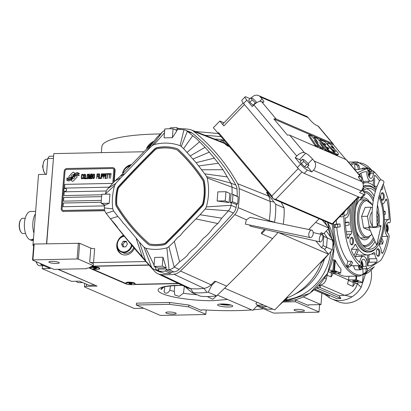 <?xml version="1.0" encoding="UTF-8"?>
<svg xmlns="http://www.w3.org/2000/svg" width="411" height="411" viewBox="0 0 411 411"><rect width="100%" height="100%" fill="white"/><g stroke="black" fill="none" stroke-linecap="round" stroke-linejoin="round"><path stroke-width="0.62" d="M170.401 285.938L169.815 290.187C168.412 292.802 166.732 293.68 164.785 292.827L164.025 291.574L164.801 288.019A33.599 6.201 4.5 0 1 163.696 287.135M184.369 286.339L183.445 293.218L179.124 296.418L174.788 294.954L174.29 291.435L174.706 285.599M216.607 295.848L212.764 299.285L207.334 296.557M163.254 287.274L161.651 289.267L160.799 289.221L162.237 287.705M221.144 303.991A5.59 1.033 -175.5 0 0 229.41 304.643M93.282 265.583L78.393 259.141L77.114 258.966L32.931 259.88L32.526 260.086L53.985 269.375L86.49 268.707A3.807 0.704 -175.5 0 1 86.392 268.527A3.807 0.704 -175.5 0 1 88.437 268.07L93.282 265.583L93.425 263.718L89.706 262.11A2.856 0.529 4.5 0 0 93.544 262.624L145.828 261.545M148.869 264.961L92.218 266.128M123.475 235.231A10.465 9.057 -66.6 0 0 116.781 244.925A10.465 9.057 -66.6 0 0 121.882 254.342A10.465 9.057 -66.6 0 0 134.356 248.316M131.119 164.677A10.465 9.057 -66.6 0 0 122.622 172.99M46.715 243.769L53.81 153.616L143.562 151.762M89.706 262.11L90.805 248.126A2.856 0.529 -175.5 0 0 94.643 248.64L93.544 262.624M90.805 248.126L79.636 243.291L78.393 259.141M122.324 236.525A10.465 9.057 113.4 0 1 123.819 235.657M117.51 247.643A10.465 9.057 -66.6 0 0 122.211 254.476M127.826 166.609A10.465 9.057 113.4 0 1 130.672 165.217M86.685 284.278L86.526 286.308L97.047 286.087L58.234 269.287M32.526 260.086L33.774 244.237L34.175 244.031L79.636 243.291M58.686 262.326A5.235 0.966 4.5 0 1 59.276 262.835A5.235 0.966 4.5 0 1 55.259 263.456A5.235 0.966 4.5 0 1 49.428 262.516A5.235 0.966 4.5 0 1 48.842 262.013A5.235 0.966 4.5 0 1 52.855 261.386A5.235 0.966 4.5 0 1 58.686 262.326M77.114 258.966L78.357 243.117M86.516 268.368L86.49 268.707M231.917 305.352A7.614 1.408 -175.5 0 0 223.435 303.986A7.614 1.408 -175.5 0 0 217.594 304.895A7.614 1.408 -175.5 0 0 218.452 305.63A7.614 1.408 -175.5 0 0 226.934 306.996A7.614 1.408 -175.5 0 0 232.77 306.087A7.614 1.408 -175.5 0 0 231.917 305.352M134.52 284.52L178.631 283.611M88.863 267.849L125.946 283.903A3.807 0.704 -175.5 0 0 129.501 284.551M86.526 286.308A3.807 0.704 -175.5 0 0 84.486 286.765A3.807 0.704 -175.5 0 0 84.913 287.135L134.15 308.45L143.783 308.25M251.753 309.935A88.488 16.337 -175.5 0 1 203.697 309.868A2.856 0.529 4.5 0 0 201.092 310.192A2.856 0.529 4.5 0 0 201.411 310.469L188.896 305.049L169.702 302.465L136.462 303.154L136.313 305.019L159.961 315.252L161.24 315.427L205.423 314.513L205.824 314.307L188.747 306.914L169.553 304.33L136.313 305.019M253.284 309.817A88.488 16.337 -175.5 0 0 263.436 308.712M303.375 296.973L320.976 304.592L309.617 304.828A2.856 0.529 4.5 0 0 308.086 305.173A2.856 0.529 4.5 0 0 308.404 305.45L295.216 299.876M320.976 304.592L321.875 293.197M32.931 259.88L34.175 244.031M219.592 304.114A7.614 1.408 -175.5 0 0 230.92 305.003M169.702 302.465L169.553 304.33M188.896 305.049L188.747 306.914M205.824 314.307L206.163 310.012M257.024 305.938L273.151 312.915L274.43 313.09L318.612 312.175L319.018 311.97L295.37 301.736L282.896 301.993M295.514 299.871L295.37 301.736M319.018 311.97L319.594 304.623M175.61 312.946A5.235 0.966 4.5 0 1 176.201 313.449A5.235 0.966 4.5 0 1 172.183 314.076A5.235 0.966 4.5 0 1 166.352 313.136A5.235 0.966 4.5 0 1 165.767 312.627A5.235 0.966 4.5 0 1 169.779 312.006A5.235 0.966 4.5 0 1 175.61 312.946M303.863 310.295A5.235 0.966 4.5 0 1 304.453 310.803A5.235 0.966 4.5 0 1 300.441 311.425A5.235 0.966 4.5 0 1 294.61 310.49A5.235 0.966 4.5 0 1 294.019 309.981A5.235 0.966 4.5 0 1 298.032 309.36A5.235 0.966 4.5 0 1 303.863 310.295M71.18 180.1L71.201 180.105A8.287 7.167 113.4 0 0 72.423 178.77L72.423 178.77A8.287 7.167 -66.6 0 1 71.18 180.1L71.894 180.948A1.187 1.028 -66.6 0 0 73.379 180.917L76.667 177.506A1.187 1.028 -66.6 0 0 76.795 175.862L76.708 175.754A5.518 4.773 -66.6 0 0 74.802 176.298L74.828 176.309A2.091 1.808 113.4 0 1 74.833 176.73A2.091 1.808 113.4 0 1 72.423 178.77A2.091 1.808 -66.6 0 0 74.812 176.72A2.091 1.808 -66.6 0 0 74.802 176.298M114.196 181.662L115.075 170.503A2.856 2.471 113.4 0 0 113.688 167.935A2.856 2.471 113.4 0 0 113.472 167.852M113.729 182.181L114.659 170.318A2.856 2.471 113.4 0 0 113.272 167.755A2.856 2.471 113.4 0 0 112.357 167.575L66.911 168.515A2.856 2.471 113.4 0 0 64.167 171.361L61.234 208.654A2.856 2.471 113.4 0 0 62.621 211.223A2.856 2.471 113.4 0 0 63.535 211.398L104.795 210.735M63.952 211.578A2.856 2.471 113.4 0 1 63.037 211.403A2.856 2.471 113.4 0 1 62.837 211.3M112.784 183.219L113.796 170.329A1.901 1.644 -66.6 0 0 112.871 168.618A1.901 1.644 -66.6 0 0 112.26 168.5L66.818 169.435A1.901 1.644 -66.6 0 0 64.989 171.336L62.051 208.629A1.901 1.644 -66.6 0 0 62.981 210.34A1.901 1.644 -66.6 0 0 63.587 210.458L63.613 210.468A1.901 1.644 113.4 0 1 63.001 210.35A1.901 1.644 113.4 0 1 62.991 210.345M63.613 210.468L104.517 209.62L63.587 210.458M63.063 206.743L63.356 203.024L101.234 202.243L63.335 203.019L63.042 206.743L104.358 205.89M101.63 196.643L63.772 197.424L63.479 201.154L101.322 200.373M63.941 195.559L64.234 191.839L106.392 190.966L64.214 191.829L63.921 195.559L101.856 194.773M111.864 184.231L111.931 183.398L64.799 184.369L64.506 188.099L109.203 187.18M66.597 179.658L66.623 179.669A33.851 29.284 113.4 0 0 68.519 179.761L68.519 179.761A33.851 29.284 -66.6 0 1 66.597 179.658L66.916 180.331L67.902 180.388L68.19 181.015A5.482 4.742 -66.6 0 0 70.451 180.275A5.194 4.495 -66.6 0 0 72.285 178.405A7.239 6.263 -66.6 0 1 73.836 176.566A4.906 4.244 -66.6 0 1 76.785 175.399A56.374 48.775 -66.6 0 1 79.205 175.476L78.907 174.839L77.905 174.783L77.602 174.136A8.734 7.557 -66.6 0 0 75.773 174.526A4.557 3.946 -66.6 0 0 73.672 176.057L73.692 176.067A170.406 147.426 113.4 0 1 72.541 177.506A7.177 6.211 113.4 0 1 70.964 178.98A4.716 4.079 113.4 0 1 68.519 179.761A4.716 4.079 -66.6 0 0 70.944 178.97A7.177 6.211 -66.6 0 0 72.516 177.495A170.406 147.426 -66.6 0 0 73.672 176.057M78.039 173.118L77.746 172.502A5.163 4.47 -66.6 0 0 75.054 173.565A6.278 5.43 -66.6 0 0 73.626 175.132L73.646 175.137A13.748 11.893 113.4 0 1 72.757 176.34A4.464 3.863 113.4 0 1 70.872 177.722A7.511 6.499 113.4 0 1 68.704 178.143A19.112 16.532 113.4 0 1 66.746 178.045L67.019 178.662L68.031 178.723L68.303 179.309A5.641 4.881 -66.6 0 0 71.237 178.395A5.41 4.68 -66.6 0 0 72.829 176.745A7.244 6.268 -66.6 0 1 74.422 174.963A5.471 4.732 -66.6 0 1 77.001 173.812A11.878 10.275 -66.6 0 1 79.333 173.802L79.04 173.175L78.039 173.118L79.046 173.18M67.034 178.667L66.746 178.045A19.112 16.532 -66.6 0 0 68.678 178.133A7.511 6.499 -66.6 0 0 70.851 177.711A4.464 3.863 -66.6 0 0 72.737 176.329A13.748 11.893 -66.6 0 0 73.626 175.132M74.745 173.416L74.031 172.569A1.187 1.028 -66.6 0 0 72.547 172.599L69.259 176.011A1.187 1.028 -66.6 0 0 69.13 177.655L69.218 177.763A5.513 4.773 -66.6 0 0 71.118 177.218A2.091 1.808 -66.6 0 1 73.523 174.752A8.297 7.177 -66.6 0 1 74.745 173.416M82.781 178.189L82.863 177.691L81.887 178.307L81.568 177.716L81.856 175.137L82.524 174.824L83.043 175.41L82.909 174.521L82.205 174.238L81.517 175.343L81.368 178.215L81.645 178.806L82.205 178.893L82.781 178.189M84.425 174.192L83.716 174.505L83.33 175.8L83.263 178.179L83.736 178.862L84.445 178.549L84.825 177.254L84.892 174.875L84.425 174.192M85.632 174.166L85.026 178.836L86.48 178.806L86.526 178.21L85.313 178.235L85.632 174.166M88.134 174.115L87.425 174.428L87.04 175.723L86.973 178.102L87.445 178.785L88.154 178.472L88.54 177.177L88.601 174.798L88.134 174.115M89.865 178.734L90.718 175.055L90.672 178.718L91.037 174.059L90.677 174.064L89.742 178.24L89.464 174.089L89.1 174.094L88.735 178.759L89.264 175.081L89.541 178.739L89.865 178.734M92.506 176.401L92.521 174.125L91.36 174.048L90.995 178.713L92.172 178.59L92.506 176.401M94.145 173.992L93.436 174.305L93.05 175.6L92.984 177.978L93.451 178.662L94.16 178.348L94.545 177.054L94.612 174.675L94.145 173.992M96.677 178.595L97.094 176.406L98.142 176.386L98.188 175.79L97.14 175.81L97.243 174.521L98.45 174.495L98.496 173.904L97.047 173.93L96.677 178.595M98.455 178.559L99.061 173.889L98.455 178.559M99.626 173.879L99.02 178.544L100.469 178.513L100.515 177.922L99.308 177.948L99.626 173.879L99.041 178.544M100.793 178.508L101.399 173.843L100.793 178.508M103.099 175.292L102.884 173.91L101.723 173.838L101.358 178.497L101.764 176.411L102.699 176.293L103.099 175.292M104.913 175.256L104.702 173.874L103.536 173.796L103.171 178.461L103.577 176.37L104.512 176.252L104.913 175.256M106.439 178.395L106.485 177.799L105.273 177.824L105.401 176.237L106.449 176.211L106.495 175.62L105.447 175.641L105.55 174.351L106.757 174.326L106.803 173.73L105.355 173.761L104.985 178.42L106.439 178.395M108.622 174.187L108.658 173.694L107.127 173.725L107.086 174.218L107.733 174.207L107.405 178.374L107.975 174.202L108.622 174.187M110.477 174.151L110.513 173.653L108.982 173.683L108.941 174.182L109.588 174.166L109.259 178.333L109.829 174.161L110.477 174.151M110.472 178.307L111.078 173.653M83.885 174.896L84.378 174.788L84.692 175.374L84.512 177.655L84.106 178.261L83.464 177.68L83.885 174.896M87.594 174.819L88.088 174.711L88.406 175.297L88.226 177.578L87.815 178.184L87.173 177.603L87.594 174.819M91.448 176.026L91.555 174.639L92.321 174.624L92.516 175.214L92.213 176.011L91.448 176.026L92.362 175.918L92.321 174.624M92.341 176.9L92.177 177.994L91.283 178.112L91.401 176.622L92.167 176.607L92.383 177.208L92.198 178.004L91.304 178.122M93.605 174.696L94.093 174.588L94.412 175.173L94.232 177.454L93.821 178.061L93.184 177.475L93.605 174.696M102.704 175.697L101.81 175.816L101.928 174.326L102.693 174.31L102.889 174.901L102.724 175.708L101.81 175.816M104.517 175.661L103.623 175.774L103.742 174.29L104.507 174.274L104.702 174.865L104.543 175.667L103.623 175.774M63.505 201.154L63.797 197.434L101.63 196.653M64.532 188.099L64.825 184.38L111.926 183.409M112.891 168.628L112.871 168.618A1.901 1.644 113.4 0 1 112.891 168.628A1.901 1.644 113.4 0 1 113.821 170.339L112.809 183.193M63.535 211.398L104.738 210.55M77.607 174.146A8.734 7.557 -66.6 0 0 75.794 174.536A4.557 3.946 -66.6 0 0 73.692 176.067M77.905 174.783L78.912 174.85M67.902 180.388L68.211 181.01M66.623 179.669L66.931 180.337M77.751 172.512A5.163 4.47 -66.6 0 0 75.074 173.576A6.278 5.43 -66.6 0 0 73.646 175.137M68.031 178.723L68.324 179.309M73.708 172.322A1.187 1.028 -66.6 0 0 72.567 172.605L69.279 176.021A1.187 1.028 -66.6 0 0 69.151 177.665L69.228 177.763M71.201 180.105L71.915 180.958A1.187 1.028 -66.6 0 0 72.238 181.205M76.718 175.764A5.518 4.773 -66.6 0 0 74.828 176.309M82.621 177.696L82.441 178.204L81.887 178.307M81.368 178.215L81.522 178.621M81.321 177.819L81.393 178.225M81.321 177.326L81.342 177.829M81.435 175.836L81.342 177.336M81.517 175.343L81.46 175.846M81.63 174.942L81.537 175.353M81.82 174.541L81.65 174.952M82.59 174.238L82.231 174.249M82.781 175.117L82.822 175.415M82.524 174.824L82.801 175.127M84.445 174.202L83.736 174.516L83.356 175.81L83.238 177.793L83.736 178.862M84.378 174.788L84.717 175.384L84.609 177.269L84.296 178.163L83.803 178.276M86.521 178.22L85.313 178.235M85.632 174.177L85.046 178.831M88.154 174.125L87.445 174.439L87.065 175.733L86.947 177.716L87.445 178.785M88.088 174.711L88.427 175.307L88.319 177.192L88.005 178.091L87.492 178.189M91.037 174.064L90.697 174.074L89.762 178.251M89.464 174.1L89.125 174.105L88.755 178.759M89.264 175.081L89.562 178.739M90.718 175.055L90.451 178.723M92.347 174.038L91.381 174.059L91.016 178.708M92.167 176.607L92.367 176.91M94.16 174.002L93.456 174.315L93.071 175.61L93.004 177.989L93.456 178.662M94.093 174.588L94.432 175.184L94.325 177.069L94.011 177.963L93.503 178.066M98.188 175.8L97.14 175.81M98.496 173.915L97.068 173.94L96.703 178.595M99.061 173.899L98.476 178.559M100.515 177.932L99.308 177.948M101.399 173.853L100.813 178.508M102.709 173.827L101.743 173.843L101.378 178.497M102.693 174.31L102.724 175.708M104.528 173.786L103.562 173.807L103.192 178.461M104.507 174.274L104.543 175.667M106.495 175.631L105.447 175.641M106.803 173.74L105.375 173.771L105.011 178.42M106.485 177.809L105.273 177.824M108.658 173.704L107.148 173.735L107.112 174.218M107.733 174.207L107.43 178.374M110.513 173.663L109.002 173.694L108.966 174.182M109.588 174.166L109.285 178.333M64.548 191.321A1.521 1.315 -66.6 0 0 66.546 189.964A1.521 1.315 113.4 0 0 65.806 188.551L65.709 188.505A1.521 1.315 113.4 0 1 66.448 189.918A1.521 1.315 -66.6 0 1 63.762 189.887A1.521 1.315 113.4 0 1 65.709 188.505M146.876 147.749A14.272 12.351 113.4 0 1 154.033 141.209M146.527 148.104L154.418 140.701M101.383 152.635L101.846 146.717A105.617 19.497 4.5 0 1 160.465 133.924M204.966 135.286A105.617 19.497 4.5 0 1 221.072 136.678M53.461 158.06L46.52 243.774M57.812 269.297L94.54 285.003M53.61 156.175L49.305 156.267L47.774 158.492L46.525 174.341L38.531 174.505L32.952 245.362L33.687 245.346M53.245 158.379L47.774 158.492M42.436 264.376L40.797 264.412L40.514 263.543M40.797 264.412L50.209 268.486L42.215 268.65L71.555 281.35L79.549 281.186L88.966 285.265L94.438 285.152M42.215 268.65L42.446 265.696M32.952 245.362L33.661 245.665M43.71 265.67L39.477 265.758A7.614 3.55 -91.2 0 1 37.586 264.653A7.614 3.55 -91.2 0 1 36.235 261.694M37.586 264.653L35.855 261.524M82.688 282.542L78.455 282.629A7.614 3.55 -91.2 0 1 76.559 281.525A7.614 3.55 -91.2 0 1 76.359 281.252M46.238 174.346A7.614 3.55 -91.2 0 1 44.773 173.293L44.152 172.497L42.564 166.501L43.915 161.179L44.506 160.357A7.614 3.55 -91.2 0 1 46.356 159.175A7.614 3.55 -91.2 0 1 46.551 159.18M44.773 173.293A7.614 3.55 -91.2 0 1 42.96 166.44A7.614 3.55 -91.2 0 1 44.506 160.357M130.056 165.921A8.564 7.408 -66.6 0 0 122.976 172.584M129.701 166.311A8.086 6.997 -66.6 0 0 123.249 172.281M133.673 247.514A8.564 7.408 113.4 0 1 123.295 252.878L121.322 252.025A8.564 7.408 113.4 0 1 117.15 244.324A8.564 7.408 -66.6 0 1 124.05 235.935M132.044 245.583A8.564 7.408 113.4 0 1 121.322 252.025M131.515 244.956A8.086 6.997 113.4 0 1 123.418 251.989A8.086 6.997 113.4 0 1 117.351 244.221A8.086 6.997 -66.6 0 1 124.281 236.222M127.42 244.011L126.182 241.247L123.269 241.303L121.589 244.134L122.827 246.898L125.745 246.836L127.42 244.011M121.589 244.134L122.904 244.699L123.875 246.877M123.269 241.303L124.584 241.874L122.904 244.699M126.449 241.838L124.584 241.874M228.696 304.51A4.778 0.884 4.5 0 1 221.868 303.97M223.851 304.001L226.728 304.227M135.065 284.309L178.23 283.42M89.264 267.643L90.23 268.059M92.177 268.902L125.704 283.415M149.044 265.157L91.817 266.333M90.348 267.597A4.757 0.879 -175.5 0 1 94.34 267.201A4.757 0.879 -175.5 0 1 99.205 268.039A4.757 0.879 4.5 0 1 99.668 268.326L99.236 267.844A4.28 0.791 -175.5 0 0 98.82 267.582A4.28 0.791 -175.5 0 0 94.443 266.831A4.28 0.791 -175.5 0 0 90.852 267.181L90.348 267.597A4.757 0.879 -175.5 0 0 90.25 267.751L90.23 268.034A4.757 0.879 -175.5 0 0 90.764 268.491A4.757 0.879 4.5 0 0 96.066 269.344A4.757 0.879 4.5 0 0 99.719 268.779A4.757 0.879 4.5 0 0 99.179 268.316A4.757 0.879 -175.5 0 0 93.878 267.463A4.757 0.879 -175.5 0 0 90.23 268.034M125.823 282.953A4.757 0.879 -175.5 0 1 129.814 282.557A4.757 0.879 -175.5 0 1 134.674 283.395A4.757 0.879 4.5 0 1 135.137 283.682L134.71 283.2A4.28 0.791 -175.5 0 0 134.289 282.938A4.28 0.791 -175.5 0 0 129.917 282.187A4.28 0.791 -175.5 0 0 126.321 282.537L125.823 282.953A4.757 0.879 -175.5 0 0 125.725 283.107L125.704 283.39A4.757 0.879 -175.5 0 0 126.239 283.847A4.757 0.879 4.5 0 0 131.541 284.7A4.757 0.879 4.5 0 0 135.188 284.135A4.757 0.879 4.5 0 0 134.654 283.672A4.757 0.879 -175.5 0 0 129.352 282.819A4.757 0.879 -175.5 0 0 125.704 283.39M135.137 283.682A4.757 0.879 4.5 0 1 135.209 283.857L135.188 284.135M131.833 284.032L131.905 283.729L130.518 283.462L129.059 283.492L128.987 283.79L131.833 284.032L131.854 283.724M130.374 284.063L130.421 283.462M99.668 268.326A4.757 0.879 4.5 0 1 99.739 268.501L99.719 268.779M96.359 268.676L96.431 268.373L95.044 268.106L93.59 268.136L93.518 268.434L96.359 268.676L96.385 268.368M94.9 268.707L94.946 268.106M380.982 179.961A2.379 1.623 28.3 0 1 383.314 180.968A2.379 1.623 28.3 0 1 383.823 182.91C378.028 194.413 375.834 208.865 377.247 226.266A2.379 0.349 -5.6 0 1 373.794 226.913A2.379 0.349 -5.6 0 1 372.515 226.733C370.974 208.541 373.347 193.18 379.63 180.655A2.379 1.623 28.3 0 1 380.982 179.961M372.433 225.901A6.186 0.904 -5.6 0 0 368.739 227.149A6.186 0.904 -5.6 0 0 372.058 227.581A6.186 0.904 -5.6 0 0 381.033 225.932A6.186 0.904 -5.6 0 0 377.704 225.418A6.186 0.904 -5.6 0 0 377.17 225.434M21.048 232.2A7.136 3.329 -91.2 0 1 20.894 232.015A7.136 3.329 -91.2 0 1 20.642 219.89A7.136 3.329 -91.2 0 1 20.791 219.695M25.549 233.469L23.098 233.515A7.614 3.55 -91.2 0 1 22.353 233.366A7.614 3.55 -91.2 0 1 21.202 232.41A7.614 3.55 -91.2 0 1 20.935 219.479A7.614 3.55 -91.2 0 1 22.785 218.298L25.235 218.246M361.11 262.285A2.738 1.279 -91.2 0 1 362.019 263.482L362.029 263.497A2.738 1.279 -91.2 0 1 362.148 266.215A2.738 1.279 -91.2 0 1 361.726 267.284A2.738 1.279 -91.2 0 1 361.11 267.736L361.099 267.736A2.738 1.279 -91.2 0 1 360.36 267.345A2.738 1.279 -91.2 0 1 359.944 266.523L359.938 266.503A2.738 1.279 -91.2 0 1 359.753 265.681M359.872 266.271L362.148 266.225L361.305 266.991L361.11 267.736M386.417 230.972L386.617 230.227L387.455 229.472A2.738 1.279 -91.2 0 1 387.034 230.525A2.738 1.279 -91.2 0 1 386.53 230.946M368.086 169.979A2.738 1.279 -91.2 0 1 368.117 169.974A2.738 1.279 -91.2 0 1 369.284 171.187L369.289 171.202A2.738 1.279 -91.2 0 1 369.412 173.92A2.738 1.279 -91.2 0 1 368.991 174.988A2.738 1.279 -91.2 0 1 368.487 175.415M368.199 173.956L369.412 173.93L368.569 174.696L368.374 175.44M368.164 262.912A47.101 21.963 88.8 0 0 368.914 262.244A1.901 0.889 88.8 0 0 369.052 262.084A1.901 0.889 88.8 0 0 368.955 258.848A7.136 3.329 -91.2 0 1 368.657 258.447M376.625 261.925A1.901 0.889 -91.2 0 1 376.486 262.09A47.101 21.963 -91.2 0 1 368.112 265.891A47.101 21.963 -91.2 0 1 367.491 265.886A8.564 3.992 88.8 0 0 363.329 256.387A8.564 3.992 88.8 0 0 359.64 262.485A47.101 21.963 -91.2 0 1 351.816 251.409A1.901 0.889 -91.2 0 1 351.59 249.451A1.901 0.889 -91.2 0 1 352.299 248.203A7.136 3.329 88.8 0 0 353.707 247.073A7.136 3.329 88.8 0 0 354.57 245.208A1.901 0.889 -91.2 0 1 355.274 244.396A1.901 0.889 -91.2 0 1 355.905 244.925A36.158 16.861 88.8 0 0 367.886 254.954A36.158 16.861 88.8 0 0 373.656 252.611A1.901 0.889 -91.2 0 1 373.964 252.488A1.901 0.889 -91.2 0 1 374.863 253.993A7.136 3.329 88.8 0 0 376.527 258.694A1.901 0.889 -91.2 0 1 376.625 261.925M351.415 204.534A36.158 16.861 88.8 0 0 351.575 231.604A1.901 0.889 -91.2 0 1 351.271 233.864A1.901 0.889 -91.2 0 1 350.973 234.142A7.136 3.329 88.8 0 0 348.836 237.548A1.901 0.889 -91.2 0 1 348.569 238.185A1.901 0.889 -91.2 0 1 348.091 238.498A1.901 0.889 -91.2 0 1 347.249 237.347A47.101 21.963 -91.2 0 1 345.163 217.928A8.564 3.992 88.8 0 0 345.641 217.979A8.564 3.992 88.8 0 0 347.783 216.556A8.564 3.992 88.8 0 0 349.222 206.805M358.926 174.541A47.101 21.963 -91.2 0 1 366.165 171.711A47.101 21.963 -91.2 0 1 366.787 171.716A8.564 3.992 88.8 0 0 370.948 181.215A8.564 3.992 88.8 0 0 373.09 179.792A8.564 3.992 88.8 0 0 374.637 175.117A47.101 21.963 -91.2 0 1 379.528 180.85M382.348 185.947A47.101 21.963 -91.2 0 1 382.461 186.193A1.901 0.889 -91.2 0 1 382.358 189.101A1.901 0.889 -91.2 0 1 381.983 189.399A7.136 3.329 88.8 0 0 380.622 190.463M382.651 204.889A1.901 0.889 -91.2 0 1 383.309 203.46A7.136 3.329 88.8 0 0 384.439 202.433A7.136 3.329 88.8 0 0 385.441 200.054A1.901 0.889 -91.2 0 1 386.186 199.104A1.901 0.889 -91.2 0 1 387.028 200.255A47.101 21.963 -91.2 0 1 389.114 219.674A8.564 3.992 88.8 0 0 388.642 219.623A8.564 3.992 88.8 0 0 384.845 226.98A8.564 3.992 88.8 0 0 387.799 236.387A47.101 21.963 -91.2 0 1 382.898 252.78A1.901 0.889 -91.2 0 1 382.775 252.991A1.901 0.889 -91.2 0 1 382.302 253.31A1.901 0.889 -91.2 0 1 381.382 251.64A7.136 3.329 88.8 0 0 379.908 246.667A1.901 0.889 -91.2 0 1 379.728 243.795A36.158 16.861 88.8 0 0 382.04 236.864M348.025 208.053A5.708 2.661 -91.2 0 1 347.007 214.177A5.708 2.661 -91.2 0 1 345.579 215.128A5.708 2.661 -91.2 0 1 344.901 214.953L343.827 216.72C344.336 239.947 349.622 256.223 359.697 265.557L360.498 265.362A1.901 0.889 88.8 0 0 360.863 264.067A5.708 2.661 -91.2 0 1 363.391 259.243A5.708 2.661 -91.2 0 1 366.114 266.338L366.972 268.707L368.169 268.748L380.673 260.451C384.737 254.44 387.594 246.415 389.232 236.371L388.498 233.823A5.708 2.661 -91.2 0 1 386.155 227.771A5.708 2.661 -91.2 0 1 388.698 222.479A5.708 2.661 -91.2 0 1 389.376 222.649A1.901 0.889 88.8 0 0 389.602 222.705A1.901 0.889 88.8 0 0 390.075 222.392L390.45 220.887L388.616 200.974L383.273 183.969M381.161 179.967L374.58 172.05L373.414 173.534A5.708 2.661 -91.2 0 1 372.32 177.413A5.708 2.661 -91.2 0 1 370.892 178.364A5.708 2.661 -91.2 0 1 368.169 171.264L367.306 168.9L366.109 168.859L357.4 172.728M327.469 273.639L326.319 278.951A7.614 6.586 113.4 0 1 320.375 285.121L319.126 285.378M315.083 289.308L329.432 295.519A14.426 12.484 113.4 0 1 325.163 294.62L314.343 289.935M324.515 294.317L326.622 295.663A26.165 22.636 -66.6 0 0 328.831 297.328L329.432 295.519A79.585 68.853 113.4 0 0 329.776 295.55M320.38 285.116L320.251 286.775A10.465 1.932 -175.5 0 1 316.614 287.941L340.909 298.463L336.701 298.55L315.17 289.226M320.251 286.775A10.465 1.932 -175.5 0 0 318.849 285.671M371.195 270.613A26.165 22.636 113.4 0 1 371.431 277.071A26.165 22.636 113.4 0 1 337.893 301.561L331.754 298.9A26.165 22.636 -66.6 0 0 351.975 296.85A26.165 22.636 -66.6 0 0 361.182 287.294L365.256 274.831M328.831 297.328A26.165 22.636 -66.6 0 0 331.754 298.9M351.975 296.85L344.346 295.211A79.585 68.853 113.4 0 1 338.962 295.725L340.909 298.463M319.635 287.361L338.962 295.725M320.796 285.018L344.346 295.211A14.426 12.484 113.4 0 0 357.318 283.903L355.166 282.968L357.334 283.677L361.182 287.294M355.181 282.747L353.27 282.485L352.962 286.41L355.166 282.968M352.962 286.41L347.706 284.14L347.829 282.578M348.898 276.279L348.595 280.127L347.572 283.682M348.595 280.127L333.285 273.269A1.428 0.262 -175.5 0 1 331.374 273.007L328.44 271.738M331.374 273.007L331.066 276.932L333.27 273.49M331.066 276.932L327.146 275.236M332.679 259.87L334.688 259.958L333.876 270.274L340.704 273.063L333.29 273.269M340.647 273.017L340.96 269.041A57.093 26.623 -91.2 0 1 335.304 260.343L334.688 259.958M332.304 224.37A57.093 26.623 88.8 0 0 359.902 276.053L346.643 276.326A57.093 26.623 -91.2 0 1 337.606 273.176M284.623 300.415A49.952 43.217 -66.6 0 0 287.176 300.256L285.866 299.686A49.957 43.217 -66.6 0 0 330.804 251.542A49.957 43.217 113.4 0 1 315.278 284.874A49.957 43.217 113.4 0 1 285.373 299.727M330.305 236.613A49.957 43.217 -66.6 0 0 328.261 228.906A49.957 43.217 113.4 0 1 330.305 236.613M327.033 225.824A49.957 43.217 -66.6 0 0 324.587 221.092A49.957 43.217 113.4 0 1 327.033 225.824M357.334 283.677L357.544 283.071M353.27 282.485L348.513 280.425M333.876 270.274L332.951 270.294A4.341 0.801 4.5 0 1 329.232 270.037M348.615 279.901L356.414 279.84L362.543 282.496L360.575 282.634A6.186 1.141 4.5 0 0 357.257 283.379A6.186 1.141 4.5 0 0 357.503 283.739M369.057 176.889L369.345 176.53C370.856 172.132 370.285 169.275 367.645 167.96L363.098 168.053A4.757 2.219 88.8 0 0 361.906 168.844A4.757 2.219 88.8 0 0 361.839 168.947M353.748 265.804A4.757 2.219 88.8 0 0 356.034 269.863L360.575 269.77L362.081 268.825L361.618 260.79M347.855 261.252L351.364 261.18A49.957 23.293 -91.2 0 0 352.535 262.629L351.004 265.855L349.021 267.186L347.86 267.212A55.187 25.734 -91.2 0 1 346.689 265.763L347.855 261.252A49.957 23.293 -91.2 0 1 336.748 227.473M336.47 224.067L339.979 223.99A49.957 23.293 -91.2 0 0 340.2 226.821L334.282 227.576A55.187 25.734 -91.2 0 1 334.061 224.75L336.47 224.067L336.296 220.224M354.873 169.717A49.957 23.293 -91.2 0 1 355.068 169.645L354.662 164.457A55.187 25.734 -91.2 0 1 355.977 164.081L357.138 164.061L358.901 165.52L359.887 169.204A49.957 23.293 -91.2 0 0 358.577 169.573L355.068 169.645M370.933 171.998L371.267 170.704L372.433 170.678L373.465 171.099L374.154 171.932M366.073 273.356L363.154 273.834L362.764 268.856M352.124 265.712L360.021 265.676L352.448 265.83L351.374 265.085M339.979 223.99L334.061 224.75M344.901 214.953L341.366 214.963M354.662 164.457L355.828 164.431L357.591 165.895L358.577 169.573M374.58 172.05L370.229 172.009M373.743 171.937L373.465 171.099M365.626 273.433L367.157 271.907L367.511 268.758M364.316 273.808L365.847 272.277L366.258 268.568M351.364 261.18L349.833 264.407L347.855 265.742L346.689 265.763M376.127 188.89A36.158 16.861 88.8 0 0 366.391 182.654A36.158 16.861 88.8 0 0 362.944 183.496M355.047 200.763A33.301 15.531 88.8 0 0 355.063 234.866A33.301 15.531 88.8 0 0 369.088 252.071L367.824 252.097A33.301 15.531 -91.2 0 1 353.321 202.556M363.288 186.275A33.301 15.531 -91.2 0 1 366.453 185.505L367.717 185.479A33.301 15.531 88.8 0 0 363.185 187.041M352.808 244.293A3.807 1.772 -91.2 0 1 350.907 244.375A3.807 1.772 -91.2 0 1 350.742 237.948A3.807 1.772 -91.2 0 1 350.773 237.907A3.807 1.772 -91.2 0 1 353.229 239.053A3.807 1.772 -91.2 0 1 352.808 244.293M383.535 199.654A3.807 1.772 -91.2 0 1 381.634 199.736A3.807 1.772 -91.2 0 1 381.475 193.309A3.807 1.772 -91.2 0 1 381.5 193.268A3.807 1.772 -91.2 0 1 383.961 194.413A3.807 1.772 -91.2 0 1 383.535 199.654M379.127 255.688A3.807 1.772 -91.2 0 1 377.226 255.77A3.807 1.772 -91.2 0 1 377.062 249.343A3.807 1.772 -91.2 0 1 377.093 249.302A3.807 1.772 -91.2 0 1 379.553 250.448A3.807 1.772 -91.2 0 1 379.127 255.688M368.086 169.995L369.289 171.192L368.169 171.212M386.417 225.521A2.738 1.279 -91.2 0 1 387.332 226.718L387.337 226.733A2.738 1.279 -91.2 0 1 387.455 229.451L387.455 229.472M360.863 262.264L362.024 263.487L360.909 263.508M383.807 211.341L385.169 211.311L383.879 211.912M384.146 214.717L385.39 214.141A47.101 21.963 88.8 0 0 385.169 211.311M382.143 236.505L387.799 236.387M381.023 240.363L382.595 243.99L379.636 244.052M382.595 243.99A47.101 21.963 88.8 0 0 383.232 241.529L381.721 238.056M375.156 187.601A1.901 0.889 88.8 0 0 374.889 186.353A47.101 21.963 88.8 0 0 374.426 185.382M362.754 183.029A36.158 16.861 -91.2 0 1 363.545 182.833L360.956 173.18M365.549 171.741L366.787 171.716M370.948 181.215L363.375 181.374A8.564 3.992 -91.2 0 1 363.149 181.364M374.37 186.697L374.683 179.037A47.101 21.963 88.8 0 0 373.943 178.102M345.286 222.212L348.929 222.135L345.322 222.885M345.523 225.716L349.15 224.966A36.158 16.861 -91.2 0 1 348.929 222.135M355.407 256.582A8.564 3.992 -91.2 0 1 355.756 256.546L363.329 256.387M351.605 249.349L357.036 249.236L354.02 255.591M355.083 257.26L358.207 250.684A36.158 16.861 -91.2 0 1 357.036 249.236M367.886 254.954L360.313 255.108A36.158 16.861 -91.2 0 1 356.507 254.26M367.501 265.485A47.101 21.963 88.8 0 0 367.891 265.357L369.104 254.46M369.088 252.071A33.301 15.531 88.8 0 0 377.17 246.903L377.76 246.081A32.351 15.084 88.8 0 0 378.007 245.732A32.351 15.084 88.8 0 0 379.235 195.261M375.767 190.016A33.301 15.531 88.8 0 0 367.717 185.479M350.573 238.231A3.165 1.474 -91.2 0 1 351.138 237.969A3.165 1.474 -91.2 0 1 352.602 240.209A3.165 1.474 -91.2 0 1 352.063 243.769A3.165 1.474 -91.2 0 1 351.271 244.293A3.165 1.474 -91.2 0 1 350.691 244.057M381.305 193.591A3.165 1.474 -91.2 0 1 381.87 193.334A3.165 1.474 -91.2 0 1 383.329 195.569A3.165 1.474 -91.2 0 1 382.79 199.13A3.165 1.474 -91.2 0 1 381.999 199.654A3.165 1.474 -91.2 0 1 381.423 199.422M376.892 249.626A3.165 1.474 -91.2 0 1 377.462 249.364A3.165 1.474 -91.2 0 1 378.921 251.604A3.165 1.474 -91.2 0 1 378.382 255.164A3.165 1.474 -91.2 0 1 377.591 255.688A3.165 1.474 -91.2 0 1 377.015 255.452M369.289 171.202L369.412 173.92M386.248 229.487L387.46 229.461M386.217 226.744L387.337 226.723L386.176 225.5M387.337 226.733L387.455 229.451M361.099 267.736L360.236 267.176M362.029 263.497L362.148 266.215M359.743 173.935L360.37 176.257M361.439 180.249L361.783 181.523M373.445 179.211L373.188 185.52M368.138 182.808L368.539 181.266M361.803 256.418L361.695 255.077M367.778 254.954L367.064 261.324M357.113 198.621A32.351 15.084 88.8 0 0 358.366 240.373A32.351 15.084 88.8 0 0 377.76 246.081M375.746 190.067A32.351 15.084 88.8 0 0 363.401 188.521M378.824 196.997A30.45 14.2 -91.2 0 1 377.493 244.144A30.45 14.2 -91.2 0 1 376.753 245.141M376.712 245.192A30.45 14.2 -91.2 0 1 369.869 249.2A30.45 14.2 -91.2 0 1 356.322 230.443A30.45 14.2 -91.2 0 1 358.926 197.08M362.97 190.997A30.45 14.2 -91.2 0 1 368.616 188.315A30.45 14.2 -91.2 0 1 375.274 191.654M367.763 248.907A30.45 14.2 88.8 0 0 373.286 244.232A30.45 14.2 88.8 0 0 374.991 241.293M379.004 225.428A30.45 14.2 88.8 0 0 377.457 205.002M374.138 196.155A30.45 14.2 88.8 0 0 366.52 188.695M362.512 245.054L364.742 245.501A26.643 12.422 88.8 0 0 371.41 241.072A26.643 12.422 88.8 0 0 373.342 237.568M373.193 201.159A26.643 12.422 88.8 0 0 363.961 192.23M369.345 237.039A20.951 9.772 -91.2 0 1 361.634 238.878A20.951 9.772 -91.2 0 1 356.465 231.11M355.967 206.944A20.951 9.772 -91.2 0 1 358.515 201.395A20.951 9.772 -91.2 0 1 360.812 198.97A20.951 9.772 -91.2 0 1 368.59 200.491M360.272 237.753A19.029 8.872 88.8 0 0 361.639 237.948L366.689 237.846L371.965 234.45M372.654 205.115L365.903 199.792L360.858 199.895A19.029 8.872 88.8 0 0 359.497 200.152M370.106 230.242L369.114 230.263L363.55 227.853L361.577 216.392L365.163 207.344L371.056 207.221L367.47 216.273L369.258 226.672M361.577 216.392L367.47 216.273M371.056 207.221L372.387 207.796M377.221 213.119L376.908 211.321M377.118 224.812L377.375 224.165M363.55 227.853L368.996 227.74M372.366 225.136A6.658 3.108 -91.2 0 1 369.967 217.352A6.658 3.108 -91.2 0 1 372.104 212.261M377.067 224.18A5.708 2.661 88.8 0 0 377.899 223.43A5.708 2.661 88.8 0 0 379.024 219.746A5.708 2.661 88.8 0 0 377.699 213.73L377.077 212.934A6.658 3.108 88.8 0 0 376.846 212.672M377.093 224.524A6.658 3.108 88.8 0 0 377.308 224.252L377.899 223.43M377.699 213.73A5.708 2.661 88.8 0 0 376.836 213.016M376.779 215.415A3.329 1.552 -91.2 0 1 377.93 219.274A3.329 1.552 -91.2 0 1 376.908 221.791M191.069 164.472A202.484 175.178 113.4 0 1 202.746 180.177A4.567 3.951 113.4 0 1 203.353 181.703A49.289 42.641 113.4 0 1 202.906 203.013A4.567 3.951 113.4 0 1 201.657 205.402A996.428 862.057 113.4 0 1 165.864 242.557A4.567 3.951 113.4 0 1 163.635 243.774A49.289 42.641 113.4 0 1 150.632 244.18A4.567 3.951 113.4 0 1 149.727 243.929A4.567 3.951 113.4 0 1 148.823 243.358A199.628 172.707 113.4 0 1 131.808 225.983A199.628 172.707 113.4 0 1 117.382 205.911A4.567 3.951 113.4 0 1 116.77 203.856A49.289 42.641 113.4 0 1 118.029 189.461A4.567 3.951 113.4 0 1 119.272 187.067A996.428 862.057 113.4 0 1 155.07 149.912A4.567 3.951 113.4 0 1 157.3 148.7A49.289 42.641 113.4 0 1 176.453 149.666A4.567 3.951 113.4 0 1 176.787 149.789A4.567 3.951 113.4 0 1 177.778 150.441A202.484 175.178 113.4 0 1 191.069 164.472M176.915 149.851A4.567 3.951 113.4 0 1 177.049 149.902A4.567 3.951 113.4 0 1 178.04 150.554A202.484 175.178 113.4 0 1 191.331 164.585A202.484 175.178 113.4 0 1 203.008 180.29A4.567 3.951 113.4 0 1 203.615 181.816A49.289 42.641 113.4 0 1 203.168 203.126A4.567 3.951 113.4 0 1 201.924 205.515A996.428 862.057 113.4 0 1 166.126 242.67A4.567 3.951 113.4 0 1 163.897 243.887A49.289 42.641 113.4 0 1 150.894 244.293A4.567 3.951 113.4 0 1 149.989 244.047A4.567 3.951 113.4 0 1 149.861 243.985M177.372 148.803A5.708 4.937 -66.6 0 0 177.084 148.7A50.43 43.628 -66.6 0 0 157.49 147.713A5.708 4.937 -66.6 0 0 154.7 149.229A997.569 863.049 -66.6 0 0 118.866 186.424A5.708 4.937 -66.6 0 0 117.31 189.414A50.43 43.628 -66.6 0 0 116.02 204.144A5.708 4.937 -66.6 0 0 116.786 206.718A200.768 173.694 -66.6 0 0 131.294 226.903A200.768 173.694 -66.6 0 0 148.407 244.381A5.708 4.937 -66.6 0 0 149.404 245.033M148.145 244.262A200.768 173.694 113.4 0 1 131.032 226.79A200.768 173.694 113.4 0 1 116.524 206.605A5.708 4.937 113.4 0 1 115.758 204.031A50.43 43.628 113.4 0 1 117.048 189.301A5.708 4.937 113.4 0 1 118.599 186.311A997.569 863.049 113.4 0 1 154.438 149.116A5.708 4.937 113.4 0 1 157.228 147.595A50.43 43.628 113.4 0 1 176.822 148.587A5.708 4.937 113.4 0 1 177.239 148.741A5.708 4.937 113.4 0 1 178.477 149.558A203.625 176.165 113.4 0 1 191.845 163.665A203.625 176.165 113.4 0 1 203.589 179.463A5.708 4.937 113.4 0 1 204.344 181.364A50.43 43.628 113.4 0 1 203.887 203.168A5.708 4.937 113.4 0 1 202.33 206.158A997.569 863.049 113.4 0 1 166.496 243.353A5.708 4.937 113.4 0 1 163.706 244.874A50.43 43.628 113.4 0 1 150.4 245.295A5.708 4.937 113.4 0 1 149.275 244.977A5.708 4.937 113.4 0 1 148.145 244.262L148.407 244.381M158.6 270.078A71.987 62.282 113.4 0 1 156.406 269.924A9.628 8.333 113.4 0 1 153.94 269.251A9.628 8.333 113.4 0 1 151.664 267.566A1013.937 877.213 113.4 0 1 145.684 260.964L142.324 256.716C136.688 251.1 135.06 247.741 128.597 241.118L118.866 229.266C116.76 227.113 119.416 228.773 110.359 218.786A1013.937 877.213 113.4 0 1 106.146 213.35A9.628 8.333 113.4 0 1 104.353 207.93A71.987 62.282 113.4 0 1 104.373 205.243M211.67 154.962L218.421 163.259L223.014 169.707L227.242 176.915A219.474 189.877 113.4 0 1 230.874 183.111A9.628 8.333 113.4 0 1 231.994 186.979L232.148 194.054L237.173 196.263A72.172 62.441 -66.6 0 0 237.019 189.05A9.813 8.492 -66.6 0 0 235.873 185.109A219.659 190.036 -66.6 0 0 216.371 156.822A219.659 190.036 -66.6 0 0 192.333 133.246A9.813 8.492 -66.6 0 0 190.396 132.126L185.464 130.189A9.628 8.333 113.4 0 1 187.365 131.294A219.474 189.877 113.4 0 1 192.677 135.748C195.826 138.111 198.128 140.125 199.576 141.795L205.048 147.328L211.67 154.962M178.965 128.669A74.55 64.496 113.4 0 1 189.394 129.403A12.191 10.547 113.4 0 1 191.285 129.917A12.191 10.547 113.4 0 1 193.689 131.315A222.038 192.096 113.4 0 1 217.989 155.147A222.038 192.096 113.4 0 1 237.702 183.738A12.191 10.547 113.4 0 1 239.125 188.634A74.55 64.496 113.4 0 1 238.159 207.627A12.191 10.547 113.4 0 1 234.804 214.604A1016.501 879.427 113.4 0 1 180.45 271.019A12.191 10.547 113.4 0 1 173.961 274.26A74.55 64.496 113.4 0 1 160.845 274.533A12.191 10.547 113.4 0 1 157.721 273.68A12.191 10.547 113.4 0 1 154.844 271.548A1016.501 879.427 113.4 0 1 131.489 244.925A1016.501 879.427 113.4 0 1 110.636 219.048M237.702 183.738L268.578 196.068A223.173 193.078 -66.6 0 0 266.564 192.564L267.099 192.091A223.605 193.453 113.4 0 1 269.359 196.011L275.668 204.257A78.501 67.913 113.4 0 1 274.538 222.192L274.502 222.397M310.213 237.594L245.382 224.118L246.343 219.854L250.104 217.327L311.764 230.145A3.807 2.117 101.7 0 0 309.051 232.888A3.807 2.117 101.7 0 0 310.213 237.594A3.807 2.117 101.7 0 0 312.92 234.851A3.807 2.117 101.7 0 0 311.764 230.145M320.267 241.961A3.807 1.634 102.7 0 0 322.661 238.781A3.807 1.634 102.7 0 0 321.936 234.537A3.807 1.634 102.7 0 0 319.547 237.717A3.807 1.634 102.7 0 0 320.267 241.961L250.304 226.22L249.636 225.007M324.438 259.028A49.957 43.217 113.4 0 1 310.762 282.917A49.957 43.217 113.4 0 1 297.631 292.817L293.182 295.144A55.665 48.159 113.4 0 1 287.664 297.636L278.766 305.763M326.262 230.977L333.049 240.435A64.229 55.567 113.4 0 1 332.314 249.76L321.325 262.691A55.665 48.159 113.4 0 1 307.808 284.114A55.665 48.159 113.4 0 1 293.182 295.144M272.935 309.123A64.229 55.567 113.4 0 1 266.888 309.108L261.355 306.714M287.664 297.636L286.914 297.312M321.325 262.691L320.58 262.367M332.314 249.76L326.519 247.247M333.049 240.435L327.29 237.943M324.094 233.232L327.295 237.871L326.56 247.196L324.603 249.575M267.099 306.596L260.959 306.724L257.456 305.203L255.842 303.621L257.132 302.28M325.887 144.944L324.844 143.696L322.455 142.643L319.989 139.673L325.06 141.877L334.467 153.082L329.324 150.863L326.807 147.852L329.103 148.751L328.225 147.729L326.144 146.825L323.811 144.066L325.887 144.944M323.277 144.872L323.801 144.05M326.663 148.001L325.985 147.708M333.814 153.75L328.281 151.073M323.693 144.153L321.808 143.316L319.352 140.367L319.989 139.673M334.467 153.082L333.819 153.755L334.456 153.082M332.098 145.586L334.184 148.392A9.242 1.839 43.9 0 0 331.215 146.362A1.428 0.283 43.9 0 0 330.886 146.28A1.428 0.283 43.9 0 0 330.87 146.326L331.744 147.308A6.93 1.382 43.9 0 0 332.818 147.965A4.47 0.889 -136.1 0 1 338.196 153.442A7.187 1.433 -136.1 0 1 338.304 154.449A7.187 1.433 -136.1 0 1 337.287 154.372A11.755 2.343 -136.1 0 1 336.578 154.012A10.46 2.086 -136.1 0 1 334.41 152.584L332.884 150.056A10.989 2.189 -136.1 0 1 333.999 150.888A2.923 0.581 43.9 0 0 335.53 151.757L335.022 151.078A8.425 1.68 43.9 0 0 333.018 149.702A3.699 0.735 -136.1 0 1 330.161 147.323A4.87 0.971 -136.1 0 1 327.716 144.302A7.578 1.51 -136.1 0 1 327.649 143.357A7.578 1.51 -136.1 0 1 328.62 143.393A16.373 3.262 -136.1 0 1 332.052 145.551L332.098 145.586M326.94 144.112A7.578 1.51 -136.1 0 1 327.002 144.025L327.649 143.357M327.387 144.641L327.716 144.302M329.879 147.611L330.161 147.323M332.484 150.441A8.425 1.68 43.9 0 0 332.371 150.369A3.699 0.735 -136.1 0 1 332.006 150.149M332.371 150.369L333.018 149.702M334.703 151.407L335.022 151.078M338.304 154.449L337.657 155.117A7.187 1.433 -136.1 0 1 336.64 155.039L337.287 154.372M336.64 155.039A11.755 2.343 -136.1 0 1 335.931 154.685L336.578 154.012M335.931 154.685A10.46 2.086 -136.1 0 1 334.076 153.483M328.728 150.601L325.954 149.388L319.63 142.648L323.436 148.309L321.135 147.302L314.353 140.362L318.607 146.208L315.73 144.949L309.031 134.921L311.399 135.969L318.201 142.925L314.384 137.248L317.133 138.435L328.718 150.57L328.081 151.274L325.353 150.092L322.851 147.431M314.687 139.339L313.737 137.921L314.389 137.248L313.737 137.921M308.389 135.604L309.036 134.926L308.389 135.604L315.083 145.617L315.73 144.949M322.789 148.972L320.529 148.006L318.145 145.566M323.436 148.309L322.784 148.982L323.436 148.309M318.607 146.208L317.96 146.891L315.083 145.617M362.379 190.288L363.226 191.3A6.658 1.325 -136.1 0 1 364.958 194.593L361.721 197.953A6.658 1.325 43.9 0 1 360.724 197.861L304.232 173.401A6.658 1.325 43.9 0 1 297.369 167.549L243.589 103.5L246.826 100.14L252.256 106.613L253.875 104.933A6.658 3.067 -40 0 1 261.468 101.558L276.135 119.026A6.658 3.067 140 0 0 273.911 119.015L287.489 135.188A6.658 3.067 -40 0 1 289.714 135.198L304.381 152.666L305.697 153.236A6.658 1.325 -136.1 0 1 312.56 159.093L314.194 161.035A6.658 5.764 -66.6 0 1 313.465 170.262L311.846 171.942L307.469 170.046A6.658 1.325 -136.1 0 1 300.6 164.189L295.17 157.721L296.788 156.041A6.658 3.067 140 0 1 304.381 152.666M345.882 159.514L333.557 144.836A6.658 3.067 140 0 0 333.198 143.901A6.658 3.067 140 0 0 332.627 143.485L276.135 119.026M273.911 119.015L333.557 144.836M246.826 100.14A6.658 1.325 -136.1 0 1 245.095 96.847L241.858 100.207A6.658 1.325 43.9 0 0 243.589 103.5M303.698 161.374L302.537 159.227L304.561 160.1L307.741 163.126L308.902 165.279L306.883 164.4L303.698 161.374L301.433 163.727L300.271 161.574L302.537 159.227M306.883 164.4L304.618 166.753L306.642 167.626L308.902 165.279M304.618 166.753L301.433 163.727M363.005 187.796L363.643 188.973L362.733 188.577M360.981 191.151L361.382 191.326L363.643 188.973M253.376 105.447L249.831 102.267L252.097 99.919L250.931 97.767L252.955 98.64L256.14 101.666L256.685 102.678M249.831 102.267L248.67 100.12L250.931 97.767M255.883 103.202L252.097 99.919M253.017 105.293L255.277 102.94M358.695 177.454L359.558 176.555A6.658 1.325 -136.1 0 0 358.567 176.463A6.658 1.325 -136.1 0 0 360.298 179.756L361.927 181.698A6.658 5.764 113.4 0 1 361.197 190.925L313.465 170.262M364.958 194.593A6.658 1.325 -136.1 0 1 363.961 194.501L359.584 192.605L361.197 190.925M311.846 171.942L307.49 166.748M359.558 176.555L360.873 177.126A6.658 3.067 140 0 1 361.444 177.542L346.781 160.074A6.658 3.067 -40 0 0 346.206 159.658L289.714 135.198M333.198 143.901L318.535 126.434A6.658 3.067 -40 0 0 317.96 126.018L316.645 125.447A6.658 1.325 -136.1 0 1 309.781 119.591L308.147 117.649A6.658 5.764 113.4 0 0 306.267 116.241L258.534 95.573A6.658 5.764 -66.6 0 1 260.415 96.986L262.043 98.928A6.658 1.325 -136.1 0 1 263.775 102.221A6.658 1.325 -136.1 0 1 262.783 102.128L261.468 101.558M258.534 95.573A6.658 5.764 -66.6 0 0 252.087 97.16L251.332 97.941M245.095 96.847A6.658 1.325 -136.1 0 1 246.086 96.939L250.068 98.666M361.171 180.799A6.658 3.067 140 0 0 361.444 177.542M301.206 160.603A6.658 1.325 43.9 0 0 299.547 159.617L295.17 157.721M218.339 133.421L213.335 127.754L219.803 121.04L223.877 125.894L244.458 104.533M273.058 198.554L218.308 133.385A0.95 0.437 140 0 1 218.601 132.583L271.83 195.985L273.058 198.554A3.807 0.76 43.9 0 0 273.407 198.852L275.755 199.33L302.059 172.029M243.158 102.971L222.89 124.009A3.807 0.76 43.9 0 0 223.877 125.894M224 122.858L219.803 121.04M218.308 133.385A0.95 0.437 140 0 0 218.39 133.447L272.606 198.015M218.601 132.583L217.953 133.256M275.755 199.33L332.247 223.784L332.216 224.308M358.695 196.977L332.252 224.411L273.911 199.155M269.046 221.262A13.332 11.534 -66.6 0 0 269.154 220.702L238.159 207.627M281.15 202.289A223.605 193.453 113.4 0 1 284.119 207.92A78.501 67.913 113.4 0 1 283.251 224.216M278.088 232.467A1018.073 880.783 113.4 0 1 272.611 238.539A1018.073 880.783 113.4 0 1 226.702 286.143A1018.073 880.783 113.4 0 1 216.643 295.843A78.501 67.913 113.4 0 1 200.347 296.177L191.947 292.545L184.976 286.621M216.643 295.843L208.243 292.206L206.933 292.36A78.501 67.913 113.4 0 1 193.124 292.642L191.947 292.545M226.702 286.143L215.765 281.412A1018.073 880.783 113.4 0 1 211.752 285.311L208.243 292.206M180.45 271.019L211.069 284.808A1017.641 880.413 -66.6 0 0 214.712 281.273L215.765 281.412M265.455 229.626A1018.073 880.783 113.4 0 1 261.679 233.802L261.314 232.95A1017.641 880.413 -66.6 0 0 264.509 229.415M261.679 233.802L272.611 238.539M284.119 207.92L275.668 204.257M267.89 192.435L267.099 192.091M229.492 146.706L227.288 145.807A223.173 193.078 -66.6 0 0 224.334 143.377A13.332 11.534 -66.6 0 0 221.704 141.846L191.285 129.917M224.719 141.019L221.344 139.56L225.033 143.218A223.605 193.453 113.4 0 1 228.362 145.967L229.163 146.311M214.583 139.057A78.501 67.913 113.4 0 1 221.344 139.56M232.148 194.054L232.909 194.629A73.266 63.386 113.4 0 1 232.359 201.616L230.35 202.88L231.48 202.541L231.064 205.315A9.628 8.333 113.4 0 1 228.413 210.828A1013.937 877.213 113.4 0 1 221.765 218.169L217.912 223.543C211.937 227.822 210.191 233.556 203.661 238L195.908 246.852L190.699 251.239L188.156 254.044C188.207 254.974 185.351 257.574 179.597 261.848A1013.937 877.213 113.4 0 1 174.197 267.104A9.628 8.333 113.4 0 1 169.07 269.662A71.987 62.282 113.4 0 1 166.553 269.935L166.691 268.953L165.422 271.096A73.266 63.386 113.4 0 1 159.114 271.224L164.323 273.479A73.266 63.386 -66.6 0 0 170.637 273.351L171.3 272.231A72.172 62.441 -66.6 0 0 173.935 271.948A9.813 8.492 -66.6 0 0 179.16 269.339A1014.122 877.372 -66.6 0 0 233.386 213.052A9.813 8.492 -66.6 0 0 236.084 207.437A72.172 62.441 -66.6 0 0 236.52 204.534L237.568 203.877A73.266 63.386 -66.6 0 0 238.123 196.884L237.173 196.263M153.94 269.251L158.723 271.522A9.813 8.492 -66.6 0 0 161.235 272.21A72.172 62.441 -66.6 0 0 161.425 272.226M157.721 273.68L187.241 287.7A13.332 11.534 -66.6 0 0 190.658 288.63L160.845 274.533M211.752 285.311L211.069 284.808A13.332 11.534 113.4 0 1 203.969 288.352A75.691 65.483 113.4 0 1 190.658 288.63L193.124 292.642M269.359 196.011L268.578 196.068A13.332 11.534 113.4 0 1 270.13 201.416A75.691 65.483 113.4 0 1 269.154 220.702L274.538 222.192M227.288 145.807L228.362 145.967M104.738 204.95L104.728 205.474L102.914 204.293A73.266 63.386 113.4 0 1 102.92 204.164M105.411 194.192A71.987 62.282 113.4 0 1 105.457 193.905A9.628 8.333 113.4 0 1 108.108 188.392A1013.937 877.213 113.4 0 1 114.756 181.051L120.12 176.329L153.308 142.17M162.324 132.121L152.019 145.766L146.583 151.058L156.93 137.372A1013.937 877.213 113.4 0 1 162.324 132.121A9.628 8.333 113.4 0 1 164.693 130.421M169.851 128.751L170.401 127.826A73.266 63.386 113.4 0 1 176.709 127.693L180.496 129.331M176.709 127.693L177.644 129.784L177.634 129.126L183.974 129.784A9.628 8.333 113.4 0 1 185.464 130.189M232.909 194.629L238.123 196.884M232.359 201.616L237.568 203.877M231.48 202.541L236.52 204.534M166.553 269.935L171.3 272.231M165.422 271.096L170.637 273.351M159.114 271.224L158.178 269.133L166.691 268.953M104.353 207.93L112.748 208.845C111.807 201.113 112.419 193.355 114.582 185.561L105.457 193.905M109.927 194.1L109.208 203.255L105.159 205.135L101.204 203.419A70.219 60.751 113.4 0 1 101.923 194.264L109.927 194.1M114.582 185.561L115.758 183.398L108.108 188.392M120.12 176.329L125.062 173.519L120.885 177.737L114.756 181.051M115.758 183.398L120.885 177.737M146.583 151.058L125.062 173.519M152.019 145.766L154.038 144.605L164.498 132.871M154.038 144.605C163.059 142.278 171.736 142.638 180.069 145.679L183.974 129.784M177.644 129.784L175.076 129.696M172.368 137.69L164.102 137.87L164.801 128.997A70.219 60.751 113.4 0 1 173.067 128.828L172.368 137.69L177.023 130.539L173.067 128.828M180.069 145.679L181.272 146.424L187.365 131.294L192.333 133.246M227.242 176.915L204.765 173.853L196.104 162.664L183.594 148.638L192.677 135.748M181.272 146.424L183.594 148.638M204.765 173.853L206.589 176.581L230.874 183.111L235.873 185.109M201.59 169.779L223.014 169.707M206.589 176.581L207.175 177.963L237.019 189.05M207.175 177.963C209.333 187.411 209.06 197.064 206.353 206.913L231.064 205.315L236.084 207.437M230.35 202.88L231.1 193.447M217.131 201.025L217.861 191.87L225.86 191.706L229.821 193.422L229.102 202.577L217.131 201.025L225.141 200.861A70.219 60.751 113.4 0 0 225.86 191.706M206.353 206.913L205.176 209.071L228.413 210.828L233.386 213.052M217.912 223.543L195.867 218.95L200.049 214.737L221.765 218.169M205.176 209.071L200.049 214.737M179.597 261.848L174.346 241.411L168.916 246.708L174.197 267.104L179.16 269.339M174.346 241.411C178.785 235.709 179.52 236.741 180.337 235.441L183.244 231.902L195.867 218.95M168.916 246.708L166.897 247.869L169.07 269.662L173.935 271.948M166.897 247.869C159.756 249.729 152.748 249.873 145.874 248.301L154.084 265.162M154.813 266.652L156.406 269.924L159.103 271.198M154.695 257.43L162.962 257.26L166.219 267.844L157.958 268.013L153.997 266.297L154.695 257.43M145.874 248.301L144.035 247.222L151.664 267.566M142.324 256.716L136.02 237.938L139.416 242.13L145.684 260.964M144.035 247.222L139.416 242.13M110.359 218.786L117.839 216.433L113.59 210.961L106.146 213.35M117.839 216.433C124.877 224.329 121.949 222.289 124.281 224.087L136.02 237.938M113.59 210.961L112.748 208.845M109.208 203.255L101.204 203.419M229.102 202.577L225.141 200.861M162.962 257.26L162.263 266.128L166.219 267.844M162.263 266.128A70.219 60.751 113.4 0 1 153.997 266.297M281.9 202.613L281.535 202.993M319.922 234.08L321.263 232.693L323.627 233.715L328.985 228.156L315.617 222.366M321.263 232.693L323.791 236.356L327.295 237.871M278.555 232.575L328.466 254.183L323.853 248.681L321.443 247.638L315.864 240.995M323.791 236.356L323.056 245.68L326.56 247.196M323.056 245.68L321.443 247.638M263.595 305.08L257.456 305.203M319.126 218.729L308.733 229.513M328.985 228.156L322.183 220.055M217.44 295.083L252.75 310.372L257.651 305.286M224.596 288.193L274.769 309.915L328.466 254.183M33.918 233.14A14.272 6.653 -91.2 0 1 35.433 213.869M33.373 240.019L29.921 239.726A14.272 6.653 -91.2 0 1 24.372 224.38A14.272 6.653 -91.2 0 1 30.727 211.47L35.629 211.367M33.455 238.976L32.022 239.68L31.76 239.408M33.342 240.45L32.777 240.461A23.787 11.092 -91.2 0 1 29.921 239.726M32.895 238.971A2.379 0.437 -175.5 0 0 33.45 239.063M227.524 299.449L213.936 300.621C204.719 301.135 175.887 299.326 162.36 293.68C149.753 288.013 167.996 285.234 178.631 285.337L182.196 285.306M197.049 294.754A33.599 6.201 4.5 0 1 183.445 293.218M174.29 291.435A33.599 6.201 4.5 0 1 169.815 290.187M201.411 310.469L201.452 309.971M308.404 305.45L308.445 304.952M114.659 170.318L115.075 170.503M368.914 262.244L376.486 262.09M346.632 234.229L350.973 234.142M380.976 189.42L381.983 189.399M319.65 284.802L320.375 285.121M326.319 278.951L324.716 278.257M327.433 222.325A49.957 43.217 113.4 0 1 327.32 273.377A49.957 43.217 113.4 0 1 285.758 301.088A49.957 43.217 113.4 0 1 283.893 301.083M336.111 271.717A2.856 0.529 4.5 0 1 334.898 272.339A2.856 0.529 4.5 0 1 331.06 271.825A2.856 0.529 4.5 0 1 332.273 271.203A2.856 0.529 4.5 0 1 336.111 271.717M332.951 270.294L333.763 259.978M334.518 270.361L335.304 260.343M356.06 276.135L355.772 279.752M356.414 279.84L356.707 276.12M363.088 275.601L362.543 282.496M348.466 162.083L357.544 161.898A57.093 26.623 88.8 0 0 350.28 164.241M333.521 223.106A56.137 26.176 88.8 0 0 373.769 267.15M358.007 281.196A2.856 0.529 4.5 0 1 356.794 281.818A2.856 0.529 4.5 0 1 352.957 281.304A2.856 0.529 4.5 0 1 354.169 280.682A2.856 0.529 4.5 0 1 358.007 281.196M372.145 170.683A56.137 26.176 88.8 0 0 351.112 165.237M335.823 271.635A2.379 0.437 4.5 0 1 333.737 271.753A2.379 0.437 4.5 0 1 331.518 271.347A2.379 0.437 4.5 0 1 331.4 271.286M342.132 214.167A4.757 2.219 88.8 0 0 342.533 214.239L342.055 214.244M367.645 167.96A4.757 2.219 88.8 0 0 366.453 168.751A4.757 2.219 88.8 0 0 366.381 168.854M358.294 265.712A4.757 2.219 88.8 0 0 360.575 269.77M339.589 216.808L343.827 216.72M335.227 224.725A55.187 25.734 88.8 0 0 335.443 227.555M357.138 164.061A55.187 25.734 88.8 0 0 355.828 164.431M370.239 173.601L373.414 173.534M388.03 222.68L389.376 222.649M362.096 268.804L366.972 268.707M362.918 266.405L366.114 266.338M347.855 265.742A55.187 25.734 88.8 0 0 349.021 267.186M357.719 281.114A2.379 0.437 4.5 0 1 355.633 281.232A2.379 0.437 4.5 0 1 353.414 280.826A2.379 0.437 4.5 0 1 353.296 280.77M342.682 213.597A4.187 1.952 88.8 0 0 344.074 212.96A4.187 1.952 88.8 0 0 344.67 211.537M368.944 176.668A4.187 1.952 88.8 0 0 369.381 176.196A4.187 1.952 88.8 0 0 369.921 170.663A4.187 1.952 88.8 0 0 367.362 168.911M386.987 232.2A4.187 1.952 88.8 0 0 387.424 231.727A4.187 1.952 88.8 0 0 388.215 227.663A4.187 1.952 88.8 0 0 386.823 224.252M359.07 265.696A4.187 1.952 88.8 0 0 362.117 268.491A4.187 1.952 88.8 0 0 362.908 264.427A4.187 1.952 88.8 0 0 361.516 261.016M337.785 227.324A53.682 25.03 -91.2 0 1 337.565 224.493M351.004 265.855A53.682 25.03 -91.2 0 1 349.833 264.407M357.591 165.895A53.682 25.03 -91.2 0 1 358.901 165.52M367.157 271.907A53.682 25.03 -91.2 0 1 365.847 272.277M381.68 252.806L382.898 252.78M385.379 200.291L387.028 200.255M374.889 186.353L377.057 186.306M346.226 231.717L351.575 231.604M347.305 237.579L348.836 237.548M354.667 244.951L355.905 244.925M371.421 254.065L374.863 253.993M368.955 258.848L376.527 258.694M374.056 239.187A27.594 12.864 -91.2 0 1 372.51 241.848A27.594 12.864 -91.2 0 1 363.422 246.081M363.303 191.392A27.594 12.864 -91.2 0 1 373.589 198.867M377.015 209.625A27.594 12.864 -91.2 0 1 377.586 213.581M377.791 223.584A27.594 12.864 -91.2 0 1 377.642 225.423M365.903 199.792A19.029 8.872 88.8 0 0 357.539 215.025A19.029 8.872 88.8 0 0 366.689 237.846M372.618 205.464A18.079 8.431 88.8 0 0 364.254 201.611A18.079 8.431 88.8 0 0 358.818 215.2A18.079 8.431 88.8 0 0 362.564 233.638A18.079 8.431 88.8 0 0 371.837 234.157M203.008 180.29L202.746 180.177M323.169 144.739L323.811 144.066M325.599 147.302L326.098 146.784M325.64 147.349L326.144 146.825M327.747 148.227L328.225 147.729M327.808 148.253L328.276 147.77M326.468 148.212L326.807 147.857L326.462 148.207M326.478 148.227L326.817 147.873M328.63 151.489L329.278 150.816M324.366 144.282L324.89 143.737M324.305 144.256L324.844 143.696M321.859 143.357L322.507 142.684M321.808 143.316L322.455 142.643M328.677 151.531L329.324 150.863M334.21 148.407L333.896 148.695M332.864 150.046L332.36 150.57L332.869 150.056M325.353 150.092L326 149.419M313.742 137.932L314.389 137.264M325.307 150.056L325.954 149.388M320.529 148.006L321.176 147.333M320.488 147.975L321.135 147.302M315.139 145.674L315.787 145.001M361.927 181.698L314.194 161.035M304.232 173.401L307.469 170.046M360.724 197.861L363.961 194.501M308.08 163.748L312.56 159.093M346.206 159.658L360.873 177.126M253.875 104.933L296.788 156.041M317.96 126.018L332.627 143.485M260.415 96.986L308.147 117.649M297.369 167.549L300.6 164.189M299.547 159.617L305.697 153.236M262.043 98.928L259.598 101.466M271.83 195.985L298.258 168.556M332.247 223.784L358.258 196.787M246.4 219.793L234.804 214.604M225.033 143.218L224.334 143.377L193.689 131.315M206.933 292.36L203.969 288.352L173.961 274.26M273.685 201.929L270.13 201.416L239.125 188.634M221.966 140.331L219.947 141.158M159.602 271.435L161.235 272.21M196.104 162.664L214.434 158.101M218.421 163.259L198.713 165.946M193.036 159.011L209.399 152.106M190.272 155.892L205.048 147.328M187.031 152.435L199.576 141.795M177.084 148.7L176.822 148.587M157.49 147.713L157.228 147.595M154.7 149.229L154.438 149.116M118.866 186.424L118.599 186.311M117.31 189.414L117.048 189.301M116.02 204.144L115.758 204.031M116.786 206.718L116.524 206.605M177.778 150.441L178.04 150.554M150.894 244.293L150.632 244.18M163.897 243.887L163.635 243.774M166.126 242.67L165.864 242.557M201.924 205.515L201.657 205.402M203.168 203.126L202.906 203.013M203.615 181.816L203.353 181.703M84.486 286.765L84.748 283.436M162.366 287.572L162.186 287.736C162.617 288.039 160.814 286.241 179.093 285.434L182.402 285.404M62.621 211.223L63.037 211.403M113.272 167.755L113.688 167.935M76.343 281.252L76.559 281.525M47.722 159.144L46.356 159.175M381.033 225.932L376.733 245.233L368.739 227.149M195.369 131.52L218.426 133.524M20.894 232.015L21.202 232.41M20.642 219.89L20.935 219.479M327.567 222.382L334.174 247.186L327.588 273.413L309.781 293.367L285.943 301.124L283.857 301.114M341.007 269.154L340.704 273.063M363.144 275.586L362.6 282.542M359.902 276.053L374.395 266.775M331.138 271.352L336.07 271.743M357.544 161.898L372.494 170.678M353.034 280.831L357.966 281.222M366.047 168.859L359.831 168.988M389.602 222.705L387.927 222.741M368.102 268.748L362.05 268.871M342.533 214.239L344.038 213.294L344.778 211.424M387.1 232.421L387.393 232.061L386.926 224.026M388.642 219.623L384.342 219.71M366.391 182.654L363.514 182.71M345.641 217.979L345.163 217.989M323.154 144.713L323.801 144.04M328.091 151.274L328.738 150.606M308.389 135.589L309.031 134.921M317.97 146.891L318.617 146.224M313.187 232.564L321.936 234.537M177.049 149.902L176.787 149.789M149.989 244.047L149.727 243.929"/></g></svg>
